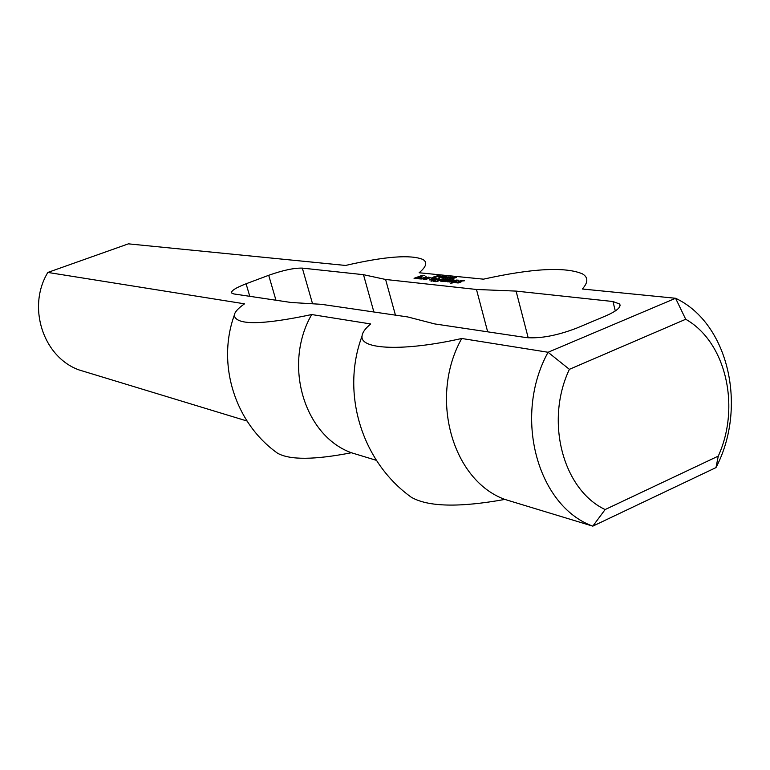<?xml version="1.0" encoding="UTF-8"?>
<svg xmlns="http://www.w3.org/2000/svg" width="770" height="770" viewBox="0 0 770 770"><rect width="100%" height="100%" fill="white"/><g stroke="black" fill="none" stroke-linecap="round" stroke-linejoin="round"><path stroke-width="1.16" d="M451.201 278.48L452.481 277.98L450.421 278.278L451.239 278.615M449.834 278.451L454.396 277.373M454.358 277.239L451.076 278.682L449.844 278.499M448.602 277.19L449.43 277.277L448.66 277.412M446.947 276.497L443.395 277.893L446.985 276.623M446.167 276.42L442.885 277.845L444.232 276.603L441.172 277.672L444.723 276.276L443.376 277.518L446.196 276.546M438.14 276.979L440.912 275.891L438.168 277.075M437.543 275.756L433.818 276.882L437.572 275.862M453.78 282.513L450.257 283.35L452.462 282.378L451.21 282.157L453.982 281.83L456.629 280.781L455.561 280.492L456.504 280.068L458.882 280.222L453.78 282.513M456.793 280.011L457.101 281.146M456.504 280.068L456.649 280.607M456.764 280.617L456.928 281.214M456.629 280.781L456.764 281.281M453.982 281.83L454.175 282.552M453.694 281.887L453.867 282.523M452.385 281.743L452.683 282.888M452.096 281.81L452.24 282.349M452.462 282.378L452.606 282.917M452.394 282.455L452.529 282.956M451.913 280.732L449.112 281.406L453.193 280.338L451.624 280.088L452.567 279.664L454.82 280.242L450.941 281.772L447.332 281.83L449.67 280.588L451.913 280.732M449.67 280.588L449.805 281.079M452.856 279.597L453.02 280.232M452.567 279.664L452.712 280.203M453.261 280.251L453.405 280.8M453.193 280.338L453.328 280.829M449.112 281.406L449.276 282.041M451.008 279.414L445.378 281.628L440.536 281.117L445.599 278.856L446.398 279.029L442.298 280.684L448.727 279.173L444.627 280.848L445.532 281.031L451.008 279.414M449.853 279.375L449.978 279.866M445.811 280.973L445.945 281.454M445.532 281.031L445.676 281.56M444.56 280.925L444.733 281.56M447.582 279.144L447.707 279.635M443.549 280.732L443.741 281.454M443.27 280.79L443.433 281.425M442.298 280.684L442.471 281.32M445.32 278.913L445.455 279.394M440.95 280.636L441.094 281.175M428.534 277.951L429.294 278.114L426.532 279.202L423.067 279.269L428.601 277.104L430.334 277.71L425.146 278.711L428.649 278.374M425.146 278.711L425.338 279.423M428.601 277.104L428.813 277.893M439.728 278.249L434.174 280.011L439.728 278.249M433.808 278.846L431.056 279.51L435.06 278.461L433.548 278.22L434.482 277.797L436.638 278.365L432.807 279.866L429.314 279.933L431.633 278.702L433.808 278.846M434.761 277.739L434.925 278.355M434.482 277.797L434.627 278.326M435.127 278.384L435.271 278.904M431.056 279.51L431.219 280.126M419.939 276.979L419.092 276.805L420.564 276.276L421.999 276.43L421.585 276.892L418.312 278.172L414.048 278.317L422.355 275.285L424.847 275.622L421.392 275.853L416.589 277.729L419.939 276.979L420.074 277.479M416.512 277.806L416.705 278.528M422.355 275.285L422.518 275.891M420.564 276.276L420.815 277.19M420.295 276.334L420.555 277.296M433.982 280.511L431.036 281.243L433.982 280.511M432.856 280.472L432.981 280.954M433.192 277.575L431.344 277.989L433.192 277.575M461.384 281.714L458.198 282.985L455.542 282.696L459.353 282.301L460.017 281.926L458.458 281.762L458.795 281.358L461.644 280.511L464.425 280.79L460.508 281.175L459.834 281.56L461.384 281.714M461.644 280.511L461.817 281.146M460.017 281.926L460.171 282.532M459.882 282.089L460.017 282.59M456.783 282.205L456.947 282.85M456.494 282.272L456.639 282.811M443.992 278.692L437.216 281.416L433.577 281.512L435.146 280.636L436.388 281.204L438.486 280.376L437.283 280.164L438.226 279.741L443.992 278.692M442.856 278.663L442.991 279.144M440.065 279.76L440.19 280.242M439.786 279.818L439.93 280.347M438.505 279.683L438.804 280.79M438.226 279.741L438.371 280.27M438.563 280.299L438.698 280.829M438.486 280.376L438.621 280.858M435.156 281.156L435.3 281.695M434.858 280.684L435.127 281.676M426.628 276.902L421.382 279L418.543 278.788L420.613 277.729L421.71 277.758L420.709 278.249L421.527 278.336L426.628 276.902M425.425 276.863L425.56 277.373M421.806 278.278L421.941 278.788M421.527 278.336L421.681 278.884M420.709 278.249L420.921 279.038M420.613 277.729L420.747 278.211M419.063 278.336L419.207 278.856M439.978 277.248L442.423 276.218L439.997 277.344M438.987 277.229L442.75 276.276M442.683 276.035L439.064 277.46M442.49 276.574L443.308 276.651L442.548 276.796M437.851 276.42L439.044 275.872L437.244 276.363L437.928 276.603M435.474 276.979L436.061 277.104M436.773 276.449L439.295 275.699L438.322 276.449L435.474 277.056M436.032 276.969L437.302 276.603M445.897 277.941L447.178 277.441L445.127 277.739L445.936 278.076M444.54 277.912L449.083 276.834M449.045 276.709L445.772 278.134L444.55 277.96M452.308 277.036L449.016 278.471L450.363 277.219L447.283 278.288L450.845 276.892L449.507 278.143L452.346 277.161M456.302 277.479L452.009 278.74L456.321 277.527M620.071 305.613L619.686 304.044C621.294 307.182 616.635 311.138 605.711 315.921L576.499 328.193C557.201 335.547 540.511 338.694 526.43 337.616L434.761 323.929L407.677 316.932L321.436 304.323L291.099 302.485L233.762 293.928L231.568 292.947C231.058 290.771 235.899 287.72 246.082 283.774L268.701 275.294C282.908 270.27 294.121 267.883 302.331 268.114L363.488 274.688L385.597 279.471L476.476 289.472L516.083 291.099L612.968 301.522L615.297 310.964M247.006 421.007L79.031 369.927C43.216 357.088 26.777 307.086 47.846 272.436L128.398 243.849L345.576 265.448C384.971 256.391 410.766 254.408 422.971 259.5C427.639 262.32 426.359 266.738 419.13 272.763L483.473 279.163C532.022 268.393 564.978 266.603 582.341 273.812C588.318 277.287 588.309 282.349 582.332 289L675.579 298.269L548.076 352.265L461.731 338.482C403.778 351.611 359.879 349.561 362.044 336.144C362.324 332.563 365.211 328.501 370.697 323.958L311.706 314.545C262.098 325.046 236.274 325.335 234.234 315.411C216.591 364.46 235.081 423.173 277.527 453.193L276.266 452.269M47.846 272.436L244.542 303.823C238.036 308.327 234.6 312.197 234.234 315.411M619.686 304.044L612.968 301.522M718.275 456.1L605.133 509.557L592.794 526.151L715.985 467.592L718.275 456.1C740.788 406.772 726.033 341.986 685.714 319.261L675.579 298.269C728.632 323.131 747.622 407.349 715.985 467.592M408.976 495.505L411.305 497.247C428.13 506.92 459.315 507.642 504.879 499.422L592.794 526.151C537.229 506.015 512.839 416.089 548.076 352.265L569.386 369.331L685.714 319.261M605.133 509.557C562.937 489.682 544.756 421.267 569.386 369.331M504.879 499.422C452.125 480.345 428.736 397.224 461.731 338.482M277.527 453.193C289.741 460.114 314.353 459.959 351.37 452.741L376.414 460.354M487.67 331.832L476.476 289.472M528.201 337.818L516.083 291.099M395.443 315.142L385.597 279.471M373.883 311.985L363.488 274.688M351.37 452.741C304.083 435.704 282.811 364.499 311.706 314.545M249.778 296.315L246.082 283.774M275.958 300.223L268.701 275.294M302.331 268.114L312.553 303.784M362.044 336.144C340.725 392.998 361.688 461.769 411.305 497.247"/></g></svg>
